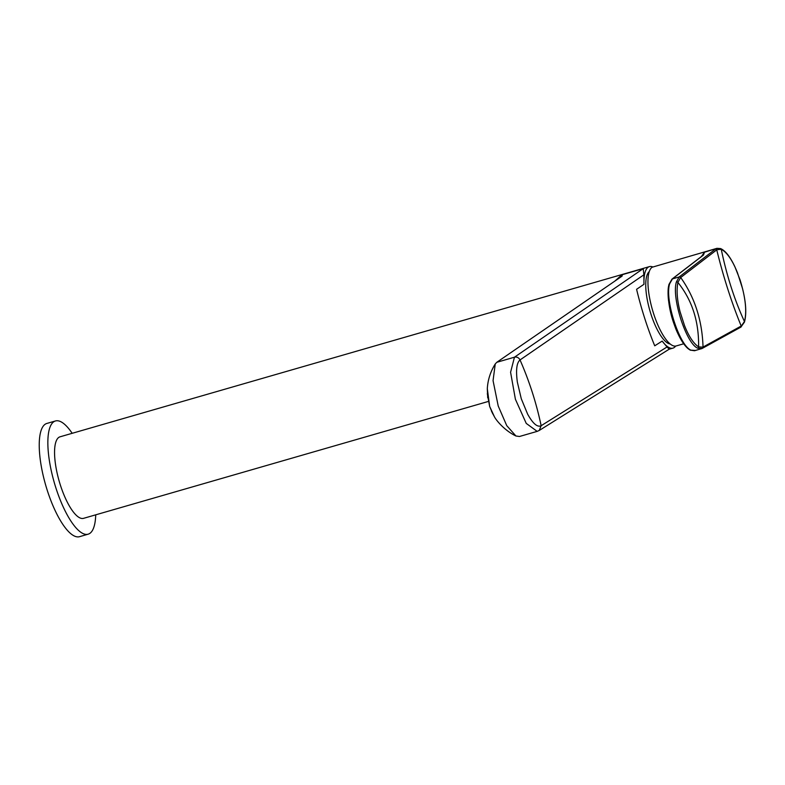<?xml version="1.0" encoding="UTF-8"?>
<svg xmlns="http://www.w3.org/2000/svg" width="785" height="785" viewBox="0 0 785 785"><rect width="100%" height="100%" fill="white"/><g stroke="black" fill="none" stroke-linecap="round" stroke-linejoin="round"><path stroke-width="1.18" d="M487.318 393.668L489.654 406.414L492.735 413.813M614.812 281.128L621.956 274.779L622.269 275.888L621.259 276.693L496.777 362.307L495.247 363.965L493.058 380.647L498.22 406.002L506.737 425.627L515.941 435.999L519.484 436.489L537.176 431.377L526.244 423.409L515.402 399.261L510.584 372.237L514.469 357.195L643.219 268.637L643.867 274.809L520.033 359.942C516.648 362.788 515.755 370.177 517.354 382.118L521.279 398.751L527.648 414.176C532.937 423.684 537.44 427.531 541.15 425.715C536.39 403.137 529.355 381.216 520.033 359.942C518.787 357.626 516.932 356.704 514.469 357.195L496.777 362.307M495.247 363.965C490.468 371.629 487.819 379.881 487.308 388.712L489.663 406.424L494.383 416.698C496.248 420.456 504.735 430.661 515.941 435.999M537.176 431.377L539.226 430.465L541.15 425.715L667.034 346.97L662.187 341.082L654.729 345.812C647.507 328.277 641.453 309.437 636.586 289.302L643.955 284.307L643.867 274.809M662.187 341.082A42.419 13.119 73.9 0 0 672.941 348.138A42.419 13.119 73.9 0 0 674.089 347.608A42.419 13.119 73.9 0 0 675.62 346.077M667.034 346.97L669.056 349.089M652.806 266.959A42.419 13.119 73.9 0 0 649.401 266.625A42.419 13.119 73.9 0 0 648.253 267.155A42.419 13.119 73.9 0 0 643.955 284.307M649.401 266.625L60.033 436.813A42.419 13.119 73.9 0 0 58.885 437.343A42.419 13.119 73.9 0 0 59.768 483.148A42.419 13.119 73.9 0 0 83.573 518.336L488.339 401.449M72.181 433.31A58.924 18.222 73.9 0 0 55.45 420.966A58.924 18.222 73.9 0 0 53.861 421.702A58.924 18.222 -106.1 0 0 55.087 485.316A58.924 18.222 -106.1 0 0 88.146 534.183A58.924 18.222 -106.1 0 0 89.735 533.447A58.924 18.222 73.9 0 0 95.721 514.823M55.45 420.966L46.845 423.449A58.924 18.222 73.9 0 0 45.245 424.185A58.924 18.222 -106.1 0 0 46.472 487.809A58.924 18.222 -106.1 0 0 79.54 536.675L88.146 534.183M670.213 344.007A37.994 11.755 -106.1 0 1 649.902 310.713A37.994 11.755 -106.1 0 1 649.264 271.61M672.058 279.058A1.177 1.109 52.5 0 1 672.48 278.832L703.488 255.027L704.479 252.23L716.911 248.335L652.158 267.224A41.242 12.756 73.9 0 0 653.012 311.753A41.242 12.756 73.9 0 0 676.16 345.959L683.696 343.781M695.294 350.424L691.006 350.188A1.177 1.079 -62.8 0 1 690.25 350.12L694.539 350.738L702.114 348.462L697.708 348.187C686.188 343.614 671.342 297.387 676.425 281.903L679.153 276.968L715.518 249.041A1.177 1.109 52.4 0 1 716.911 249.728L721.248 249.267C726.988 252.309 732.405 260.169 737.498 272.876L742.522 288.527C745.936 302.323 746.574 313.323 744.455 321.516L741.383 325.932L702.869 347.156L698.591 346.891C693.44 343.428 688.749 336.304 684.51 325.539L680.045 311.625C677.102 300.007 676.385 290.283 677.897 282.443L680.546 277.635L716.911 249.728M701.417 256.528L704.479 252.23L703.134 255.203A1.177 1.109 52.5 0 1 703.488 255.027M691.006 350.188C679.417 345.773 664.463 299.183 669.674 283.748L672.48 278.832M689.779 349.619C685.423 348.177 678.436 336.108 675.336 327.59L671.234 314.824C668.741 305.914 666.897 290.479 668.977 284.808A1.177 1.001 14.9 0 1 668.987 284.405L668.987 284.405A1.177 1.001 14.9 0 1 669.674 283.748M621.956 274.779L643.219 268.637M690.25 350.12C685.59 347.441 681.076 341.053 676.709 330.966C673.589 323.332 671.46 316.698 670.331 311.096L668.526 300.459C667.79 293.825 667.937 288.478 668.987 284.405L671.989 279.107A1.177 1.109 52.3 0 1 672.343 278.93L679.153 276.968A1.177 1.109 52.6 0 1 680.546 277.635M679.31 276.85A1.177 1.109 52.5 0 1 680.703 277.517C694.764 297.358 702.212 320.545 703.036 347.068A1.177 1.119 -118.9 0 1 702.496 348.275L702.33 348.363A1.177 1.119 -118.8 0 0 702.869 347.156M715.351 249.179A1.177 1.109 52.5 0 1 716.744 249.856C723.456 277.193 731.61 302.588 741.197 326.03A1.177 1.119 -118.9 0 1 740.657 327.247L702.496 348.275A1.177 1.119 -118.9 0 1 702.408 348.314M716.911 248.325L720.62 248.59A1.177 1.089 110.8 0 1 721.248 249.267C726.763 275.82 734.495 299.899 744.455 321.516A1.177 1.02 -161.3 0 1 744.455 322.105L740.844 327.149A1.177 1.119 -118.9 0 0 741.383 325.932M702.114 348.462A1.177 1.119 -118.8 0 0 702.33 348.363L701.358 348.766M697.708 348.187A1.177 1.07 -62.2 0 0 698.591 346.891C699.023 321.605 692.125 300.125 677.897 282.443A1.177 0.991 14.6 0 0 676.425 281.903M582.892 303.088L538.216 333.811M491.488 411.232L494.383 416.698M487.711 397.799L487.308 388.712M539.226 430.465L669.114 349.247L672.941 348.138M671.989 279.107L703.134 255.203M720.62 248.59C725.438 250.719 730.217 256.823 734.946 266.88L740.078 279.931C745.662 298.006 747.124 312.067 744.455 322.105"/></g></svg>
